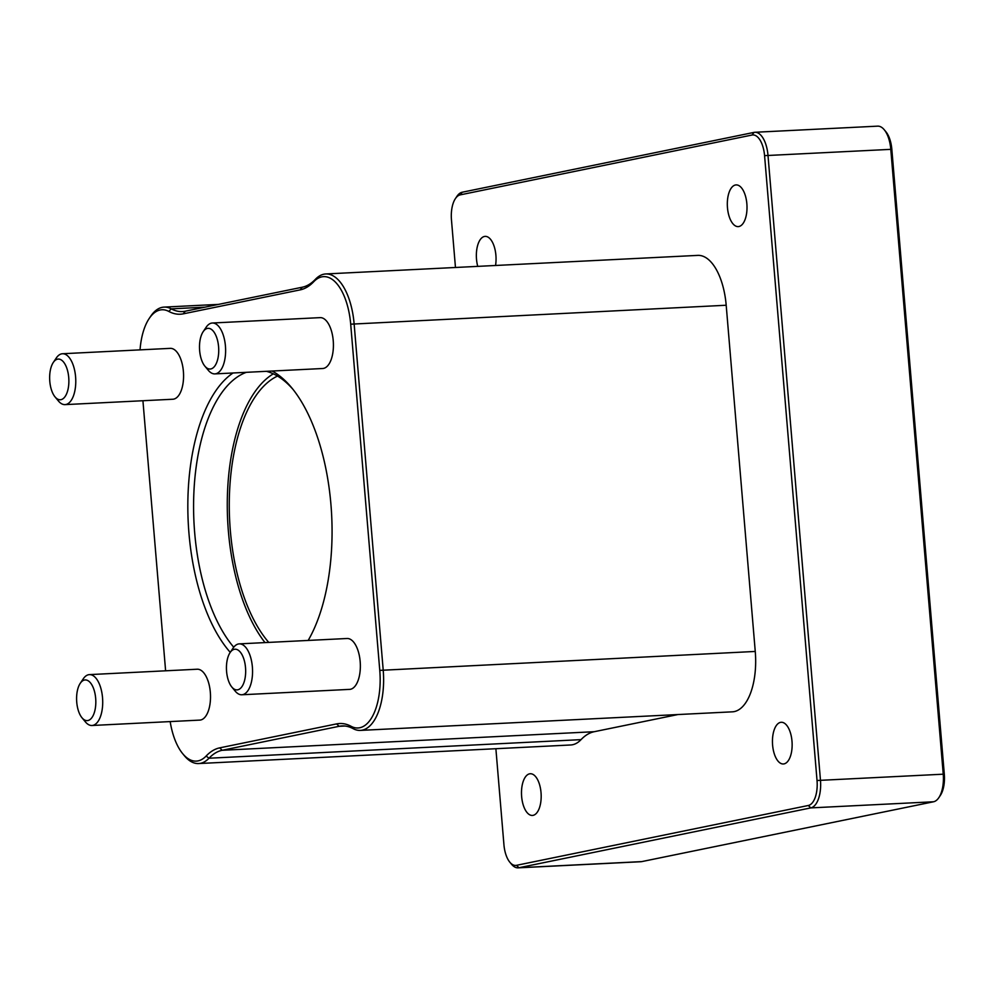 <?xml version="1.0" encoding="UTF-8"?>
<svg xmlns="http://www.w3.org/2000/svg" width="994" height="994" viewBox="0 0 994 994"><rect width="100%" height="100%" fill="white"/><g stroke="black" fill="none" stroke-linecap="round" stroke-linejoin="round"><path stroke-width="1.49" d="M938.845 797.66L940.349 795.424A22.924 10.772 -92.9 0 0 944.3 774.14L891.829 149.299A22.924 10.772 -92.9 0 0 885.94 131.804L884.225 129.729A25.471 11.965 87.1 0 1 890.773 149.162L943.231 774.015A25.471 11.965 87.1 0 1 938.845 797.66A25.471 11.965 87.1 0 1 933.54 801.773L641.726 861.612A25.471 11.965 87.1 0 1 640.869 861.723L518.098 867.849A25.471 11.965 -92.9 0 0 518.955 867.737L810.769 807.898A25.471 11.965 -92.9 0 0 820.46 780.141L767.989 155.288A25.471 11.965 -92.9 0 0 754.893 132.277A25.471 11.965 -92.9 0 0 754.036 132.388L462.235 192.227A25.471 11.965 -92.9 0 0 456.917 196.34L455.426 198.576A22.924 10.772 87.1 0 1 460.197 194.874L752.011 135.035A22.924 10.772 87.1 0 1 764.572 155.648L817.031 780.501A22.924 10.772 87.1 0 1 808.308 805.488L516.495 865.327A22.924 10.772 87.1 0 1 509.823 862.196A22.924 10.772 87.1 0 1 503.933 844.701L495.882 748.718M754.893 132.277L877.665 126.151A25.471 11.965 87.1 0 1 884.225 129.729M509.823 862.196L511.55 864.271A25.471 11.965 -92.9 0 0 518.098 867.849M455.463 267.473L451.462 219.86A22.924 10.772 87.1 0 1 455.426 198.576M325.746 273.959L697.8 255.383A55.192 25.931 87.1 0 1 726.192 305.245L755.254 651.443A55.192 25.931 87.1 0 1 732.379 711.828L360.325 730.404A55.192 25.931 -92.9 0 0 383.199 670.018L354.125 323.82A55.192 25.931 -92.9 0 0 325.746 273.959A55.192 25.931 -92.9 0 0 315.409 279.302A85.757 40.294 87.1 0 1 302.226 287.229L185.294 311.197A85.757 40.294 87.1 0 1 182.411 311.569A85.757 40.294 87.1 0 1 171.254 308.861A55.192 25.931 -92.9 0 0 164.072 307.109A55.192 25.931 -92.9 0 0 150.703 316.254L149.199 318.49A52.645 24.738 87.1 0 1 168.806 311.433A88.304 41.487 -92.9 0 0 183.269 313.843L300.188 289.875A88.304 41.487 -92.9 0 0 313.756 281.7A52.645 24.738 87.1 0 1 350.696 324.181L379.77 670.378A52.645 24.738 87.1 0 1 351.093 726.303A88.304 41.487 -92.9 0 0 336.631 723.893L219.711 747.861A88.304 41.487 -92.9 0 0 206.131 756.036A52.645 24.738 87.1 0 1 182.722 753.713A52.645 24.738 87.1 0 1 170.173 721.582M677.945 714.537L594.226 731.708A85.757 40.294 -92.9 0 0 581.043 739.635A55.192 25.931 87.1 0 1 570.705 744.978L198.638 763.554A55.192 25.931 -92.9 0 0 208.988 758.223A85.757 40.294 87.1 0 1 222.171 750.284L339.091 726.316A85.757 40.294 87.1 0 1 341.973 725.943A85.757 40.294 87.1 0 1 353.143 728.652A55.192 25.931 -92.9 0 0 360.325 730.404M533.082 815.353A20.874 9.803 87.1 0 1 532.374 815.44A20.874 9.803 87.1 0 1 521.539 795.088A20.874 9.803 87.1 0 1 530.299 773.742A20.874 9.803 87.1 0 1 541.084 793.349A20.874 9.803 87.1 0 1 533.082 815.353M738.915 226.52A20.874 9.803 87.1 0 1 738.207 226.607A20.874 9.803 87.1 0 1 727.372 206.255A20.874 9.803 87.1 0 1 736.119 184.909A20.874 9.803 87.1 0 1 746.916 204.528A20.874 9.803 87.1 0 1 738.915 226.52M784.03 763.889A20.874 9.803 87.1 0 1 783.334 763.976A20.874 9.803 87.1 0 1 772.5 743.624A20.874 9.803 87.1 0 1 781.247 722.278A20.874 9.803 87.1 0 1 792.044 741.897A20.874 9.803 87.1 0 1 784.03 763.889M477.741 266.367A20.874 9.803 87.1 0 1 485.171 236.373A20.874 9.803 87.1 0 1 495.546 265.473M182.722 753.713L184.437 755.788A55.192 25.931 -92.9 0 0 198.638 763.554M165.613 670.801L142.925 400.731M140.042 349.863A52.645 24.738 87.1 0 1 149.199 318.49M308.165 640.447A152.84 71.804 -92.9 0 0 291.664 387.735A152.84 71.804 -92.9 0 0 272.17 371.035M233.056 372.986A152.84 71.804 -92.9 0 0 187.841 503.076A152.84 71.804 -92.9 0 0 230.248 652.35M62.485 353.74L170.285 348.36A25.471 11.965 87.1 0 1 183.455 372.29A25.471 11.965 87.1 0 1 173.677 399.128A25.471 11.965 87.1 0 1 172.819 399.24L65.02 404.62A25.471 11.965 -92.9 0 0 65.877 404.508A25.471 11.965 -92.9 0 0 75.656 377.67A25.471 11.965 -92.9 0 0 62.485 353.74A25.471 11.965 -92.9 0 0 56.323 357.964L53.316 362.425A20.377 9.58 87.1 0 1 68.027 372.613A20.377 9.58 87.1 0 1 60.969 399.675A20.377 9.58 87.1 0 1 55.03 396.892A20.377 9.58 87.1 0 1 53.316 362.425M212.331 323.013L320.13 317.633A25.471 11.965 87.1 0 1 333.301 341.563A25.471 11.965 87.1 0 1 323.522 368.401A25.471 11.965 87.1 0 1 322.665 368.513L214.866 373.893A25.471 11.965 -92.9 0 0 215.723 373.781A25.471 11.965 -92.9 0 0 225.501 346.943A25.471 11.965 -92.9 0 0 212.331 323.013A25.471 11.965 -92.9 0 0 206.168 327.237L203.161 331.698A20.377 9.58 87.1 0 1 217.885 341.886A20.377 9.58 87.1 0 1 210.815 368.948A20.377 9.58 87.1 0 1 204.876 366.165A20.377 9.58 87.1 0 1 203.161 331.698M239.268 643.876L347.068 638.496A25.471 11.965 87.1 0 1 360.238 662.426A25.471 11.965 87.1 0 1 350.472 689.277A25.471 11.965 87.1 0 1 349.615 689.376L241.815 694.769A25.471 11.965 -92.9 0 0 242.673 694.657A25.471 11.965 -92.9 0 0 252.439 667.806A25.471 11.965 -92.9 0 0 239.268 643.876A25.471 11.965 -92.9 0 0 233.105 648.1L230.099 652.573A20.377 9.58 87.1 0 1 244.822 662.762A20.377 9.58 87.1 0 1 237.752 689.811A20.377 9.58 87.1 0 1 231.826 687.028A20.377 9.58 87.1 0 1 230.099 652.573M89.423 674.615L197.222 669.223A25.471 11.965 87.1 0 1 210.393 693.153A25.471 11.965 87.1 0 1 200.626 720.004A25.471 11.965 87.1 0 1 199.769 720.103L91.97 725.496A25.471 11.965 -92.9 0 0 92.827 725.384A25.471 11.965 -92.9 0 0 102.593 698.534A25.471 11.965 -92.9 0 0 89.423 674.615A25.471 11.965 -92.9 0 0 83.26 678.827L80.253 683.3A20.377 9.58 87.1 0 1 94.977 693.489A20.377 9.58 87.1 0 1 87.907 720.538A20.377 9.58 87.1 0 1 81.98 717.755A20.377 9.58 87.1 0 1 80.253 683.3M233.739 647.231A148.591 69.804 87.1 0 1 193.892 492.403A148.591 69.804 87.1 0 1 246.326 372.328M266.392 371.321A148.591 69.804 87.1 0 1 293.093 389.499M265.013 642.596A148.591 69.804 87.1 0 1 227.415 495.198A148.591 69.804 87.1 0 1 273.338 373.831M231.826 687.028L235.255 691.178A25.471 11.965 -92.9 0 0 241.815 694.769M81.98 717.755L85.409 721.905A25.471 11.965 -92.9 0 0 91.97 725.496M55.03 396.892L58.472 401.042A25.471 11.965 -92.9 0 0 65.02 404.62M204.876 366.165L208.318 370.315A25.471 11.965 -92.9 0 0 214.866 373.893M277.525 376.067A144.341 67.816 -92.9 0 0 229.428 495.236A144.341 67.816 -92.9 0 0 268.753 642.41M817.031 780.501L944.3 774.14M891.829 149.299L764.572 155.648M641.726 861.612L518.955 867.737L516.495 865.327M808.308 805.488L810.769 807.898L933.54 801.773M754.036 132.388L752.011 135.035M462.235 192.227L460.197 194.874M379.77 670.378L755.254 651.443M726.192 305.245L350.696 324.181M351.093 726.303L353.143 728.652M336.631 723.893L339.091 726.316L344.881 726.018M219.711 747.861L222.171 750.284L594.226 731.708M206.131 756.036L208.988 758.223L581.043 739.635M168.806 311.433L171.254 308.861L204.938 307.171M183.269 313.843L185.294 311.197M300.188 289.875L302.226 287.229M313.756 281.7L315.409 279.302M164.072 307.109L218.506 304.388"/></g></svg>
